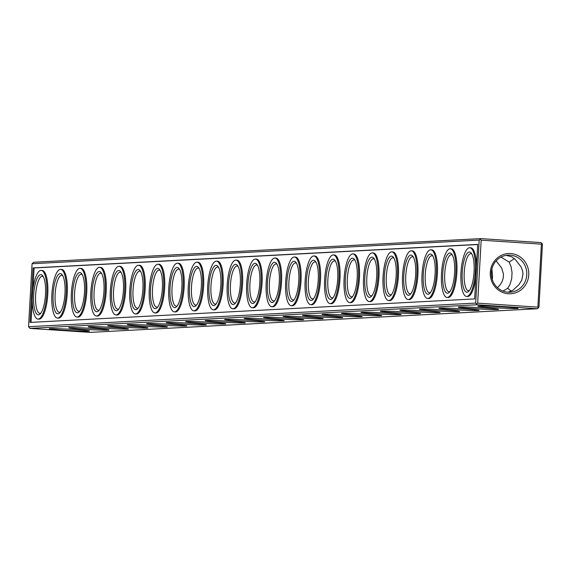 <?xml version="1.0" encoding="UTF-8"?>
<svg xmlns="http://www.w3.org/2000/svg" width="571" height="571" viewBox="0 0 571 571"><rect width="100%" height="100%" fill="white"/><g stroke="black" fill="none" stroke-linecap="round" stroke-linejoin="round"><path stroke-width="0.86" d="M541.972 243.432L541.401 244.16L481.182 240.177L480.232 239.342L480.796 238.614L541.023 242.596L541.972 243.432L542.45 244.288L538.931 307.262L537.325 308.747L90.204 332.386L29.977 328.404L28.55 326.712L475.672 303.08L477.099 304.764L29.977 328.404M541.401 244.16L537.875 307.134L477.656 303.151L476.621 303.908M538.36 307.99L537.875 307.134M537.325 308.747L477.099 304.764M63.438 330.216A20.156 0.671 3.2 0 1 49.256 328.76A20.156 0.671 3.2 0 1 69.398 329.231A20.156 0.671 3.2 0 1 89.476 331.009A20.156 0.671 3.2 0 1 63.438 330.216M82.923 329.189A20.156 0.671 3.2 0 1 68.734 327.725A20.156 0.671 3.2 0 1 88.883 328.204A20.156 0.671 3.2 0 1 108.954 329.974A20.156 0.671 3.2 0 1 82.923 329.189M102.402 328.161A20.156 0.671 3.2 0 1 88.212 326.698A20.156 0.671 3.2 0 1 108.362 327.176A20.156 0.671 3.2 0 1 128.439 328.946A20.156 0.671 3.2 0 1 102.402 328.161M121.88 327.126A20.156 0.671 3.2 0 1 107.698 325.67A20.156 0.671 3.2 0 1 127.84 326.141A20.156 0.671 3.2 0 1 147.918 327.918A20.156 0.671 3.2 0 1 121.88 327.126M141.365 326.098A20.156 0.671 3.2 0 1 127.176 324.635A20.156 0.671 3.2 0 1 147.325 325.113A20.156 0.671 3.2 0 1 167.396 326.89A20.156 0.671 3.2 0 1 141.365 326.098M160.844 325.07A20.156 0.671 3.2 0 1 146.654 323.607A20.156 0.671 3.2 0 1 166.803 324.085A20.156 0.671 3.2 0 1 186.881 325.855A20.156 0.671 3.2 0 1 160.844 325.07M180.322 324.035A20.156 0.671 3.2 0 1 166.14 322.579A20.156 0.671 3.2 0 1 186.282 323.05A20.156 0.671 3.2 0 1 206.359 324.828A20.156 0.671 3.2 0 1 180.322 324.035M199.807 323.008A20.156 0.671 3.2 0 1 185.618 321.552A20.156 0.671 3.2 0 1 205.767 322.023A20.156 0.671 3.2 0 1 225.838 323.8A20.156 0.671 3.2 0 1 199.807 323.008M219.285 321.98A20.156 0.671 3.2 0 1 205.096 320.517A20.156 0.671 3.2 0 1 225.245 320.995A20.156 0.671 3.2 0 1 245.323 322.765A20.156 0.671 3.2 0 1 219.285 321.98M238.764 320.952A20.156 0.671 3.2 0 1 224.581 319.489A20.156 0.671 3.2 0 1 244.723 319.967A20.156 0.671 3.2 0 1 264.801 321.737A20.156 0.671 3.2 0 1 238.764 320.952M258.249 319.917A20.156 0.671 3.2 0 1 244.06 318.461A20.156 0.671 3.2 0 1 264.209 318.932A20.156 0.671 3.2 0 1 284.279 320.709A20.156 0.671 3.2 0 1 258.249 319.917M277.727 318.889A20.156 0.671 3.2 0 1 263.545 317.426A20.156 0.671 3.2 0 1 283.687 317.904A20.156 0.671 3.2 0 1 303.765 319.681A20.156 0.671 3.2 0 1 277.727 318.889M297.213 317.861A20.156 0.671 3.2 0 1 283.023 316.398A20.156 0.671 3.2 0 1 303.172 316.876A20.156 0.671 3.2 0 1 323.243 318.647A20.156 0.671 3.2 0 1 297.213 317.861M316.691 316.826A20.156 0.671 3.2 0 1 302.502 315.37A20.156 0.671 3.2 0 1 322.651 315.842A20.156 0.671 3.2 0 1 342.721 317.619A20.156 0.671 3.2 0 1 316.691 316.826M336.169 315.799A20.156 0.671 3.2 0 1 321.987 314.343A20.156 0.671 3.2 0 1 342.129 314.814A20.156 0.671 3.2 0 1 362.207 316.591A20.156 0.671 3.2 0 1 336.169 315.799M355.654 314.771A20.156 0.671 3.2 0 1 341.465 313.308A20.156 0.671 3.2 0 1 361.614 313.786A20.156 0.671 3.2 0 1 381.685 315.556A20.156 0.671 3.2 0 1 355.654 314.771M375.133 313.743A20.156 0.671 3.2 0 1 360.943 312.28A20.156 0.671 3.2 0 1 381.093 312.758A20.156 0.671 3.2 0 1 401.163 314.528A20.156 0.671 3.2 0 1 375.133 313.743M394.611 312.708A20.156 0.671 3.2 0 1 380.429 311.252A20.156 0.671 3.2 0 1 400.571 311.723A20.156 0.671 3.2 0 1 420.649 313.5A20.156 0.671 3.2 0 1 394.611 312.708M414.096 311.68A20.156 0.671 3.2 0 1 399.907 310.217A20.156 0.671 3.2 0 1 420.056 310.695A20.156 0.671 3.2 0 1 440.127 312.465A20.156 0.671 3.2 0 1 414.096 311.68M433.575 310.653A20.156 0.671 3.2 0 1 419.385 309.189A20.156 0.671 3.2 0 1 439.534 309.668A20.156 0.671 3.2 0 1 459.605 311.438A20.156 0.671 3.2 0 1 433.575 310.653M453.053 309.618A20.156 0.671 3.2 0 1 438.871 308.162A20.156 0.671 3.2 0 1 459.013 308.633A20.156 0.671 3.2 0 1 479.09 310.41A20.156 0.671 3.2 0 1 453.053 309.618M472.538 308.59A20.156 0.671 3.2 0 1 458.349 307.134A20.156 0.671 3.2 0 1 478.498 307.605A20.156 0.671 3.2 0 1 498.569 309.382A20.156 0.671 3.2 0 1 472.538 308.59M492.016 307.562A20.156 0.671 3.2 0 1 477.827 306.099A20.156 0.671 3.2 0 1 497.976 306.577A20.156 0.671 3.2 0 1 518.047 308.347A20.156 0.671 3.2 0 1 492.016 307.562M480.796 238.614L33.675 262.253L32.069 263.738L28.55 326.712M481.182 240.177L477.656 303.151M510.652 253.545A20.156 19.264 87 0 0 492.309 282.609A20.156 19.264 87 0 0 525.62 284.815A20.156 19.264 87 0 0 510.652 253.545M511.266 291.196L507.726 288.305L510.017 284.408L511.702 278.712L512.044 272.51L511.016 266.493L509.189 262.103L500.931 257.143M514.421 258.599L509.189 262.103M508.054 292.209L512.758 290.368L518.853 284.772L521.766 280.147L522.979 274.016L522.608 270.911L521.109 266.928L515.327 259.505L511.766 256.8L506.177 255.351M492.252 279.54L492.566 276.664L491.902 268.884M497.491 287.691L500.21 284.758L502.159 281.453L503.258 277.906L503.444 274.009L501.631 267.963L496.149 260.883M475.672 303.08L479.19 240.098L480.232 239.342M479.19 240.098L32.069 263.738M510.096 255.158A18.565 17.737 87 0 0 508.083 255.144A18.565 17.737 87 0 0 491.345 274.615A18.565 17.737 87 0 0 510.039 292.216A18.565 17.737 87 0 0 526.805 273.802A18.565 17.737 87 0 0 510.096 255.158M502.958 291.074L507.726 288.305M33.082 267.906L30.035 322.415L474.658 298.911L477.706 244.402L33.082 267.906L34.096 267.97L32.861 289.968M449.955 291.495A18.565 5.425 93.8 0 1 448.97 291.731A18.565 5.425 93.8 0 1 444.745 273.495A18.565 5.425 93.8 0 1 451.425 254.687A18.565 5.425 93.8 0 1 452.368 255.051M469.441 290.468A18.565 5.425 93.8 0 1 468.456 290.703A18.565 5.425 93.8 0 1 464.223 272.467A18.565 5.425 93.8 0 1 470.904 253.66A18.565 5.425 93.8 0 1 471.853 254.024M430.477 292.523A18.565 5.425 93.8 0 1 429.492 292.759A18.565 5.425 93.8 0 1 425.259 274.53A18.565 5.425 93.8 0 1 431.94 255.715A18.565 5.425 93.8 0 1 432.889 256.079M410.999 293.558A18.565 5.425 93.8 0 1 410.007 293.794A18.565 5.425 93.8 0 1 405.781 275.557A18.565 5.425 93.8 0 1 412.462 256.75A18.565 5.425 93.8 0 1 413.411 257.107M391.513 294.586A18.565 5.425 93.8 0 1 390.528 294.822A18.565 5.425 93.8 0 1 386.303 276.585A18.565 5.425 93.8 0 1 392.976 257.778A18.565 5.425 93.8 0 1 393.926 258.142M372.035 295.614A18.565 5.425 93.8 0 1 371.05 295.849A18.565 5.425 93.8 0 1 366.818 277.62A18.565 5.425 93.8 0 1 373.498 258.806A18.565 5.425 93.8 0 1 374.448 259.17M352.557 296.649A18.565 5.425 93.8 0 1 351.565 296.877A18.565 5.425 93.8 0 1 347.339 278.648A18.565 5.425 93.8 0 1 354.02 259.841A18.565 5.425 93.8 0 1 354.969 260.198M333.071 297.677A18.565 5.425 93.8 0 1 332.086 297.912A18.565 5.425 93.8 0 1 327.861 279.676A18.565 5.425 93.8 0 1 334.535 260.868A18.565 5.425 93.8 0 1 335.484 261.233M313.593 298.704A18.565 5.425 93.8 0 1 312.608 298.94A18.565 5.425 93.8 0 1 308.376 280.704A18.565 5.425 93.8 0 1 315.056 261.896A18.565 5.425 93.8 0 1 316.006 262.26M294.115 299.732A18.565 5.425 93.8 0 1 293.123 299.968A18.565 5.425 93.8 0 1 288.897 281.739A18.565 5.425 93.8 0 1 295.578 262.924A18.565 5.425 93.8 0 1 296.527 263.288M274.63 300.767A18.565 5.425 93.8 0 1 273.645 301.003A18.565 5.425 93.8 0 1 269.412 282.766A18.565 5.425 93.8 0 1 276.093 263.959A18.565 5.425 93.8 0 1 277.042 264.316M255.151 301.795A18.565 5.425 93.8 0 1 254.166 302.03A18.565 5.425 93.8 0 1 249.934 283.794A18.565 5.425 93.8 0 1 256.615 264.987A18.565 5.425 93.8 0 1 257.564 265.351M235.673 302.823A18.565 5.425 93.8 0 1 234.681 303.058A18.565 5.425 93.8 0 1 230.456 284.829A18.565 5.425 93.8 0 1 237.136 266.015A18.565 5.425 93.8 0 1 238.078 266.379M216.188 303.858A18.565 5.425 93.8 0 1 215.203 304.086A18.565 5.425 93.8 0 1 210.97 285.857A18.565 5.425 93.8 0 1 217.651 267.05A18.565 5.425 93.8 0 1 218.6 267.406M196.71 304.885A18.565 5.425 93.8 0 1 195.725 305.121A18.565 5.425 93.8 0 1 191.492 286.885A18.565 5.425 93.8 0 1 198.173 268.077A18.565 5.425 93.8 0 1 199.122 268.441M177.231 305.913A18.565 5.425 93.8 0 1 176.239 306.149A18.565 5.425 93.8 0 1 172.014 287.912A18.565 5.425 93.8 0 1 178.694 269.105A18.565 5.425 93.8 0 1 179.637 269.469M157.746 306.948A18.565 5.425 93.8 0 1 156.761 307.177A18.565 5.425 93.8 0 1 152.528 288.947A18.565 5.425 93.8 0 1 159.209 270.133A18.565 5.425 93.8 0 1 160.158 270.497M138.268 307.976A18.565 5.425 93.8 0 1 137.283 308.212A18.565 5.425 93.8 0 1 133.05 289.975A18.565 5.425 93.8 0 1 139.731 271.168A18.565 5.425 93.8 0 1 140.68 271.525M118.789 309.004A18.565 5.425 93.8 0 1 117.797 309.239A18.565 5.425 93.8 0 1 113.572 291.003A18.565 5.425 93.8 0 1 120.253 272.196A18.565 5.425 93.8 0 1 121.195 272.56M99.304 310.032A18.565 5.425 93.8 0 1 98.319 310.267A18.565 5.425 93.8 0 1 94.087 292.038A18.565 5.425 93.8 0 1 100.767 273.224A18.565 5.425 93.8 0 1 101.717 273.588M79.826 311.067A18.565 5.425 93.8 0 1 78.841 311.295A18.565 5.425 93.8 0 1 74.608 293.066A18.565 5.425 93.8 0 1 81.289 274.258A18.565 5.425 93.8 0 1 82.238 274.615M60.348 312.094A18.565 5.425 93.8 0 1 59.355 312.33A18.565 5.425 93.8 0 1 55.13 294.094A18.565 5.425 93.8 0 1 61.811 275.286A18.565 5.425 93.8 0 1 62.753 275.65M40.862 313.122A18.565 5.425 93.8 0 1 39.877 313.358A18.565 5.425 93.8 0 1 35.645 295.121A18.565 5.425 93.8 0 1 42.325 276.314A18.565 5.425 93.8 0 1 43.275 276.678M31.055 322.358L32.29 300.246M442.753 273.423A20.156 5.896 93.8 0 1 451.74 254.081A20.156 5.896 93.8 0 1 454.559 273.495A20.156 5.896 93.8 0 1 449.206 292.373A20.156 5.896 93.8 0 1 442.753 273.423M462.239 272.396A20.156 5.896 93.8 0 1 471.225 253.053A20.156 5.896 93.8 0 1 474.037 272.467A20.156 5.896 93.8 0 1 468.691 291.346A20.156 5.896 93.8 0 1 462.239 272.396M423.275 274.451A20.156 5.896 93.8 0 1 432.261 255.109A20.156 5.896 93.8 0 1 435.073 274.53A20.156 5.896 93.8 0 1 429.727 293.401A20.156 5.896 93.8 0 1 423.275 274.451M403.797 275.479A20.156 5.896 93.8 0 1 412.783 256.143A20.156 5.896 93.8 0 1 415.595 275.557A20.156 5.896 93.8 0 1 410.249 294.436A20.156 5.896 93.8 0 1 403.797 275.479M384.312 276.514A20.156 5.896 93.8 0 1 393.298 257.171A20.156 5.896 93.8 0 1 396.117 276.585A20.156 5.896 93.8 0 1 390.764 295.464A20.156 5.896 93.8 0 1 384.312 276.514M364.833 277.542A20.156 5.896 93.8 0 1 373.819 258.199A20.156 5.896 93.8 0 1 376.632 277.62A20.156 5.896 93.8 0 1 371.286 296.492A20.156 5.896 93.8 0 1 364.833 277.542M345.355 278.569A20.156 5.896 93.8 0 1 354.341 259.234A20.156 5.896 93.8 0 1 357.153 278.648A20.156 5.896 93.8 0 1 351.807 297.527A20.156 5.896 93.8 0 1 345.355 278.569M325.87 279.604A20.156 5.896 93.8 0 1 334.856 260.262A20.156 5.896 93.8 0 1 337.675 279.676A20.156 5.896 93.8 0 1 332.322 298.554A20.156 5.896 93.8 0 1 325.87 279.604M306.391 280.632A20.156 5.896 93.8 0 1 315.378 261.29A20.156 5.896 93.8 0 1 318.19 280.704A20.156 5.896 93.8 0 1 312.844 299.582A20.156 5.896 93.8 0 1 306.391 280.632M286.913 281.66A20.156 5.896 93.8 0 1 295.899 262.317A20.156 5.896 93.8 0 1 298.712 281.739A20.156 5.896 93.8 0 1 293.366 300.61A20.156 5.896 93.8 0 1 286.913 281.66M267.428 282.688A20.156 5.896 93.8 0 1 276.414 263.352A20.156 5.896 93.8 0 1 279.233 282.766A20.156 5.896 93.8 0 1 273.88 301.645A20.156 5.896 93.8 0 1 267.428 282.688M247.95 283.723A20.156 5.896 93.8 0 1 256.936 264.38A20.156 5.896 93.8 0 1 259.748 283.794A20.156 5.896 93.8 0 1 254.402 302.673A20.156 5.896 93.8 0 1 247.95 283.723M228.471 284.751A20.156 5.896 93.8 0 1 237.457 265.408A20.156 5.896 93.8 0 1 240.27 284.829A20.156 5.896 93.8 0 1 234.924 303.701A20.156 5.896 93.8 0 1 228.471 284.751M208.986 285.778A20.156 5.896 93.8 0 1 217.972 266.443A20.156 5.896 93.8 0 1 220.791 285.857A20.156 5.896 93.8 0 1 215.438 304.736A20.156 5.896 93.8 0 1 208.986 285.778M189.508 286.813A20.156 5.896 93.8 0 1 198.494 267.471A20.156 5.896 93.8 0 1 201.306 286.885A20.156 5.896 93.8 0 1 195.96 305.763A20.156 5.896 93.8 0 1 189.508 286.813M170.03 287.841A20.156 5.896 93.8 0 1 179.016 268.498A20.156 5.896 93.8 0 1 181.828 287.912A20.156 5.896 93.8 0 1 176.482 306.791A20.156 5.896 93.8 0 1 170.03 287.841M150.544 288.869A20.156 5.896 93.8 0 1 159.53 269.526A20.156 5.896 93.8 0 1 162.35 288.947A20.156 5.896 93.8 0 1 156.996 307.819A20.156 5.896 93.8 0 1 150.544 288.869M131.066 289.897A20.156 5.896 93.8 0 1 140.052 270.561A20.156 5.896 93.8 0 1 142.864 289.975A20.156 5.896 93.8 0 1 137.518 308.854A20.156 5.896 93.8 0 1 131.066 289.897M111.581 290.932A20.156 5.896 93.8 0 1 120.574 271.589A20.156 5.896 93.8 0 1 123.386 291.003A20.156 5.896 93.8 0 1 118.04 309.882A20.156 5.896 93.8 0 1 111.581 290.932M92.102 291.959A20.156 5.896 93.8 0 1 101.088 272.617A20.156 5.896 93.8 0 1 103.908 292.038A20.156 5.896 93.8 0 1 98.555 310.91A20.156 5.896 93.8 0 1 92.102 291.959M72.624 292.987A20.156 5.896 93.8 0 1 81.61 273.652A20.156 5.896 93.8 0 1 84.422 293.066A20.156 5.896 93.8 0 1 79.076 311.944A20.156 5.896 93.8 0 1 72.624 292.987M53.139 294.022A20.156 5.896 93.8 0 1 62.125 274.68A20.156 5.896 93.8 0 1 64.944 294.094A20.156 5.896 93.8 0 1 59.598 312.972A20.156 5.896 93.8 0 1 53.139 294.022M33.66 295.05A20.156 5.896 93.8 0 1 42.647 275.707A20.156 5.896 93.8 0 1 45.466 295.128A20.156 5.896 93.8 0 1 40.113 314A20.156 5.896 93.8 0 1 33.66 295.05M441.511 273.488A24.396 7.13 -86.2 0 0 447.064 297.448A24.396 7.13 -86.2 0 0 455.794 273.58A24.396 7.13 -86.2 0 0 450.291 248.763A24.396 7.13 -86.2 0 0 441.511 273.488M460.99 272.46A24.396 7.13 -86.2 0 0 466.55 296.42A24.396 7.13 -86.2 0 0 475.279 272.553A24.396 7.13 -86.2 0 0 469.769 247.735A24.396 7.13 -86.2 0 0 460.99 272.46M422.026 274.515A24.396 7.13 -86.2 0 0 427.586 298.483A24.396 7.13 -86.2 0 0 436.315 274.608A24.396 7.13 -86.2 0 0 430.805 249.798A24.396 7.13 -86.2 0 0 422.026 274.515M402.548 275.55A24.396 7.13 -86.2 0 0 408.108 299.511A24.396 7.13 -86.2 0 0 416.837 275.636A24.396 7.13 -86.2 0 0 411.327 250.826A24.396 7.13 -86.2 0 0 402.548 275.55M383.07 276.578A24.396 7.13 -86.2 0 0 388.623 300.539A24.396 7.13 -86.2 0 0 397.352 276.671A24.396 7.13 -86.2 0 0 391.849 251.854A24.396 7.13 -86.2 0 0 383.07 276.578M363.584 277.606A24.396 7.13 -86.2 0 0 369.144 301.574A24.396 7.13 -86.2 0 0 377.874 277.699A24.396 7.13 -86.2 0 0 372.363 252.889A24.396 7.13 -86.2 0 0 363.584 277.606M344.106 278.634A24.396 7.13 -86.2 0 0 349.666 302.601A24.396 7.13 -86.2 0 0 358.395 278.727A24.396 7.13 -86.2 0 0 352.885 253.917A24.396 7.13 -86.2 0 0 344.106 278.634M324.628 279.669A24.396 7.13 -86.2 0 0 330.181 303.629A24.396 7.13 -86.2 0 0 338.91 279.761A24.396 7.13 -86.2 0 0 333.407 254.944A24.396 7.13 -86.2 0 0 324.628 279.669M305.142 280.696A24.396 7.13 -86.2 0 0 310.703 304.657A24.396 7.13 -86.2 0 0 319.432 280.789A24.396 7.13 -86.2 0 0 313.922 255.972A24.396 7.13 -86.2 0 0 305.142 280.696M285.664 281.724A24.396 7.13 -86.2 0 0 291.224 305.692A24.396 7.13 -86.2 0 0 299.946 281.817A24.396 7.13 -86.2 0 0 294.443 257.007A24.396 7.13 -86.2 0 0 285.664 281.724M266.186 282.759A24.396 7.13 -86.2 0 0 271.739 306.72A24.396 7.13 -86.2 0 0 280.468 282.852A24.396 7.13 -86.2 0 0 274.965 258.035A24.396 7.13 -86.2 0 0 266.186 282.759M246.701 283.787A24.396 7.13 -86.2 0 0 252.261 307.748A24.396 7.13 -86.2 0 0 260.99 283.88A24.396 7.13 -86.2 0 0 255.48 259.063A24.396 7.13 -86.2 0 0 246.701 283.787M227.222 284.815A24.396 7.13 -86.2 0 0 232.782 308.783A24.396 7.13 -86.2 0 0 241.504 284.908A24.396 7.13 -86.2 0 0 236.001 260.098A24.396 7.13 -86.2 0 0 227.222 284.815M207.744 285.85A24.396 7.13 -86.2 0 0 213.297 309.81A24.396 7.13 -86.2 0 0 222.026 285.935A24.396 7.13 -86.2 0 0 216.523 261.125A24.396 7.13 -86.2 0 0 207.744 285.85M188.259 286.878A24.396 7.13 -86.2 0 0 193.819 310.838A24.396 7.13 -86.2 0 0 202.548 286.97A24.396 7.13 -86.2 0 0 197.038 262.153A24.396 7.13 -86.2 0 0 188.259 286.878M168.78 287.905A24.396 7.13 -86.2 0 0 174.341 311.866A24.396 7.13 -86.2 0 0 183.063 287.998A24.396 7.13 -86.2 0 0 177.56 263.181A24.396 7.13 -86.2 0 0 168.78 287.905M149.302 288.933A24.396 7.13 -86.2 0 0 154.855 312.901A24.396 7.13 -86.2 0 0 163.584 289.026A24.396 7.13 -86.2 0 0 158.081 264.216A24.396 7.13 -86.2 0 0 149.302 288.933M129.817 289.968A24.396 7.13 -86.2 0 0 135.377 313.929A24.396 7.13 -86.2 0 0 144.106 290.061A24.396 7.13 -86.2 0 0 138.596 265.244A24.396 7.13 -86.2 0 0 129.817 289.968M110.339 290.996A24.396 7.13 -86.2 0 0 115.899 314.956A24.396 7.13 -86.2 0 0 124.621 291.089A24.396 7.13 -86.2 0 0 119.118 266.272A24.396 7.13 -86.2 0 0 110.339 290.996M90.853 292.024A24.396 7.13 -86.2 0 0 96.413 315.991A24.396 7.13 -86.2 0 0 105.143 292.116A24.396 7.13 -86.2 0 0 99.632 267.307A24.396 7.13 -86.2 0 0 90.853 292.024M71.375 293.059A24.396 7.13 -86.2 0 0 76.935 317.019A24.396 7.13 -86.2 0 0 85.664 293.144A24.396 7.13 -86.2 0 0 80.154 268.334A24.396 7.13 -86.2 0 0 71.375 293.059M51.897 294.086A24.396 7.13 -86.2 0 0 57.457 318.047A24.396 7.13 -86.2 0 0 66.179 294.179A24.396 7.13 -86.2 0 0 60.676 269.362A24.396 7.13 -86.2 0 0 51.897 294.086M32.411 295.114A24.396 7.13 -86.2 0 0 37.971 319.082A24.396 7.13 -86.2 0 0 46.701 295.207A24.396 7.13 -86.2 0 0 41.191 270.397A24.396 7.13 -86.2 0 0 32.411 295.114M466.55 296.42L467.563 296.492A24.396 7.13 -86.2 0 0 475.893 276.921M476.464 266.636A24.396 7.13 -86.2 0 0 470.782 247.807L469.769 247.735M447.064 297.448L448.078 297.52A24.396 7.13 -86.2 0 0 456.807 273.645A24.396 7.13 -86.2 0 0 451.304 248.835L450.291 248.763M427.586 298.483L428.6 298.547A24.396 7.13 -86.2 0 0 437.329 274.68A24.396 7.13 -86.2 0 0 431.819 249.862L430.805 249.798M408.108 299.511L409.122 299.575A24.396 7.13 -86.2 0 0 417.844 275.707A24.396 7.13 -86.2 0 0 412.341 250.89L411.327 250.826M388.623 300.539L389.636 300.61A24.396 7.13 -86.2 0 0 398.365 276.735A24.396 7.13 -86.2 0 0 392.862 251.925L391.849 251.854M369.144 301.574L370.158 301.638A24.396 7.13 -86.2 0 0 378.887 277.763A24.396 7.13 -86.2 0 0 373.377 252.953L372.363 252.889M349.666 302.601L350.68 302.666A24.396 7.13 -86.2 0 0 359.402 278.798A24.396 7.13 -86.2 0 0 353.899 253.981L352.885 253.917M330.181 303.629L331.194 303.701A24.396 7.13 -86.2 0 0 339.923 279.826A24.396 7.13 -86.2 0 0 334.413 255.016L333.407 254.944M310.703 304.657L311.716 304.728A24.396 7.13 -86.2 0 0 320.445 280.853A24.396 7.13 -86.2 0 0 314.935 256.044L313.922 255.972M291.224 305.692L292.238 305.756A24.396 7.13 -86.2 0 0 300.96 281.888A24.396 7.13 -86.2 0 0 295.457 257.071L294.443 257.007M271.739 306.72L272.752 306.784A24.396 7.13 -86.2 0 0 281.482 282.916A24.396 7.13 -86.2 0 0 275.971 258.099L274.965 258.035M252.261 307.748L253.274 307.819A24.396 7.13 -86.2 0 0 262.003 283.944A24.396 7.13 -86.2 0 0 256.493 259.134L255.48 259.063M232.782 308.783L233.789 308.847A24.396 7.13 -86.2 0 0 242.518 284.972A24.396 7.13 -86.2 0 0 237.015 260.162L236.001 260.098M213.297 309.81L214.311 309.875A24.396 7.13 -86.2 0 0 223.04 286.007A24.396 7.13 -86.2 0 0 217.53 261.19L216.523 261.125M193.819 310.838L194.832 310.91A24.396 7.13 -86.2 0 0 203.561 287.035A24.396 7.13 -86.2 0 0 198.051 262.225L197.038 262.153M174.341 311.866L175.347 311.937A24.396 7.13 -86.2 0 0 184.076 288.062A24.396 7.13 -86.2 0 0 178.573 263.252L177.56 263.181M154.855 312.901L155.869 312.965A24.396 7.13 -86.2 0 0 164.598 289.097A24.396 7.13 -86.2 0 0 159.088 264.28L158.081 264.216M135.377 313.929L136.39 313.993A24.396 7.13 -86.2 0 0 145.113 290.125A24.396 7.13 -86.2 0 0 139.609 265.308L138.596 265.244M115.899 314.956L116.905 315.028A24.396 7.13 -86.2 0 0 125.634 291.153A24.396 7.13 -86.2 0 0 120.131 266.343L119.118 266.272M96.413 315.991L97.427 316.056A24.396 7.13 -86.2 0 0 106.156 292.181A24.396 7.13 -86.2 0 0 100.646 267.371L99.632 267.307M76.935 317.019L77.949 317.083A24.396 7.13 -86.2 0 0 86.671 293.216A24.396 7.13 -86.2 0 0 81.168 268.399L80.154 268.334M57.457 318.047L58.463 318.118A24.396 7.13 -86.2 0 0 67.192 294.243A24.396 7.13 -86.2 0 0 61.689 269.433L60.676 269.362M37.971 319.082L38.985 319.146A24.396 7.13 -86.2 0 0 47.714 295.271A24.396 7.13 -86.2 0 0 42.204 270.461L41.191 270.397M477.706 244.524L34.096 267.97"/></g></svg>
